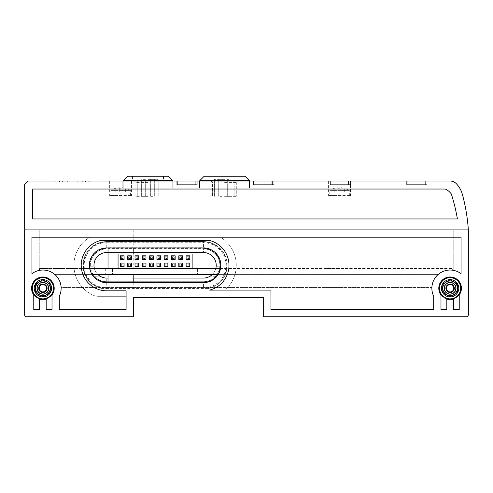 <?xml version="1.0" encoding="UTF-8"?>
<svg xmlns="http://www.w3.org/2000/svg" width="493" height="493" viewBox="0 0 493 493"><rect width="100%" height="100%" fill="white"/><g stroke="black" fill="none" stroke-linecap="round" stroke-linejoin="round"><path stroke-width="0.37" stroke-dasharray="2.46 1.85" d="M453.757 286.174L450.103 284.067A4.215 4.215 0 0 1 453.757 290.383A4.215 4.215 0 0 1 446.455 290.383A4.215 4.215 0 0 1 446.455 286.174L450.103 284.067L451.933 285.12L453.757 286.174L453.757 290.383L450.103 292.491L446.455 290.383L446.455 286.174A4.215 4.215 0 0 1 450.103 284.067L446.455 286.174L446.455 290.383L450.103 292.491L453.757 290.383L453.757 286.174M455.834 288.282A5.731 5.731 0 0 1 450.103 294.013A5.731 5.731 0 0 1 444.378 288.282A5.731 5.731 0 0 1 450.103 282.551A5.731 5.731 0 0 1 455.834 288.282M442.806 288.282A7.296 7.296 0 0 1 450.103 280.979A7.296 7.296 0 0 1 457.405 288.282A7.296 7.296 0 0 1 450.103 295.578A7.296 7.296 0 0 1 442.806 288.282A7.296 7.296 0 0 1 450.103 280.979A7.296 7.296 0 0 1 457.405 288.282A7.296 7.296 0 0 1 450.103 295.578A7.296 7.296 0 0 1 442.806 288.282A7.296 7.296 0 0 0 450.103 295.578A7.296 7.296 0 0 0 457.405 288.282A7.296 7.296 0 0 0 450.103 280.979A7.296 7.296 0 0 0 442.806 288.282M451.933 285.12A3.648 3.648 0 0 1 451.933 291.437A3.648 3.648 0 0 1 446.455 288.282A3.648 3.648 0 0 1 451.933 285.12M457.405 286.26A7.574 7.574 0 0 1 457.405 290.297L457.405 292.491L455.501 293.588A7.574 7.574 0 0 1 452.007 295.609L450.103 296.706L448.205 295.609A7.574 7.574 0 0 1 444.711 293.588L442.806 292.491L444.711 293.588A7.574 7.574 0 0 0 448.205 295.609L450.103 296.706L452.007 295.609A7.574 7.574 0 0 0 455.501 293.588L457.405 292.491L457.405 290.297A7.574 7.574 0 0 0 457.405 286.26L457.405 284.067L455.501 282.97L457.405 284.067L457.405 286.26A7.574 7.574 0 0 1 457.405 290.297M442.806 290.297A7.574 7.574 0 0 1 442.806 286.26L442.806 284.067L444.711 282.97A7.574 7.574 0 0 1 448.205 280.948L450.103 279.851L452.007 280.948A7.574 7.574 0 0 1 455.501 282.97A7.574 7.574 0 0 0 452.007 280.948L450.103 279.851L448.205 280.948A7.574 7.574 0 0 0 444.711 282.97L442.806 284.067L442.806 286.26A7.574 7.574 0 0 0 442.806 290.297L442.806 292.491L442.806 290.297A7.574 7.574 0 0 1 442.806 286.26M439.158 288.282A10.945 10.945 0 0 1 450.103 277.331A10.945 10.945 0 0 1 461.054 288.282A10.945 10.945 0 0 1 450.103 299.226A10.945 10.945 0 0 1 439.158 288.282M439.522 288.282A10.581 10.581 0 0 1 450.103 277.695A10.581 10.581 0 0 1 460.69 288.282A10.581 10.581 0 0 1 450.103 298.863A10.581 10.581 0 0 1 439.522 288.282M441.438 288.282A8.664 8.664 0 0 1 450.103 279.611A8.664 8.664 0 0 1 458.773 288.282A8.664 8.664 0 0 1 450.103 296.946A8.664 8.664 0 0 1 441.438 288.282M442.806 284.067L444.711 282.97A7.574 7.574 0 0 1 448.205 280.948M450.103 279.851L452.007 280.948A7.574 7.574 0 0 1 455.501 282.97M457.405 292.491L455.501 293.588A7.574 7.574 0 0 1 452.007 295.609M450.103 296.706L448.205 295.609A7.574 7.574 0 0 1 444.711 293.588M456.019 288.282A5.916 5.916 0 0 1 450.103 294.192A5.916 5.916 0 0 1 444.193 288.282A5.916 5.916 0 0 1 450.103 282.366A5.916 5.916 0 0 1 456.019 288.282M46.545 286.174L42.897 284.067A4.215 4.215 0 0 1 46.545 290.383A4.215 4.215 0 0 1 39.243 290.383A4.215 4.215 0 0 1 39.243 286.174L42.897 284.067L46.545 286.174L46.545 290.383L42.897 292.491L41.067 291.437L39.243 290.383L39.243 286.174A4.215 4.215 0 0 1 42.897 284.067L39.243 286.174L39.243 290.383L42.897 292.491L46.545 290.383L46.545 286.174M48.622 288.282A5.731 5.731 0 0 1 42.897 294.013A5.731 5.731 0 0 1 37.166 288.282A5.731 5.731 0 0 1 42.897 282.551A5.731 5.731 0 0 1 48.622 288.282M35.595 288.282A7.296 7.296 0 0 1 42.897 280.979A7.296 7.296 0 0 1 50.194 288.282A7.296 7.296 0 0 1 42.897 295.578A7.296 7.296 0 0 1 35.595 288.282A7.296 7.296 0 0 1 42.897 280.979A7.296 7.296 0 0 1 50.194 288.282A7.296 7.296 0 0 1 42.897 295.578A7.296 7.296 0 0 1 35.595 288.282A7.296 7.296 0 0 0 42.897 295.578A7.296 7.296 0 0 0 50.194 288.282A7.296 7.296 0 0 0 42.897 280.979A7.296 7.296 0 0 0 35.595 288.282M44.721 285.12A3.648 3.648 0 0 1 44.721 291.437A3.648 3.648 0 0 1 39.243 288.282A3.648 3.648 0 0 1 44.721 285.12M50.194 286.26A7.574 7.574 0 0 1 50.194 290.297L50.194 292.491L48.289 293.588A7.574 7.574 0 0 1 44.795 295.609L42.897 296.706L40.993 295.609A7.574 7.574 0 0 1 37.499 293.588L35.595 292.491L37.499 293.588A7.574 7.574 0 0 0 40.993 295.609L42.897 296.706L44.795 295.609A7.574 7.574 0 0 0 48.289 293.588L50.194 292.491L50.194 290.297A7.574 7.574 0 0 0 50.194 286.26L50.194 284.067L48.289 282.97L50.194 284.067L50.194 286.26A7.574 7.574 0 0 1 50.194 290.297M35.595 290.297A7.574 7.574 0 0 1 35.595 286.26L35.595 284.067L37.499 282.97A7.574 7.574 0 0 1 40.993 280.948L42.897 279.851L44.795 280.948A7.574 7.574 0 0 1 48.289 282.97A7.574 7.574 0 0 0 44.795 280.948L42.897 279.851L40.993 280.948A7.574 7.574 0 0 0 37.499 282.97L35.595 284.067L35.595 286.26A7.574 7.574 0 0 0 35.595 290.297L35.595 292.491L35.595 290.297A7.574 7.574 0 0 1 35.595 286.26M31.946 288.282A10.945 10.945 0 0 1 42.897 277.331A10.945 10.945 0 0 1 53.842 288.282A10.945 10.945 0 0 1 42.897 299.226A10.945 10.945 0 0 1 31.946 288.282M32.31 288.282A10.581 10.581 0 0 1 42.897 277.695A10.581 10.581 0 0 1 53.478 288.282A10.581 10.581 0 0 1 42.897 298.863A10.581 10.581 0 0 1 32.31 288.282M34.227 288.282A8.664 8.664 0 0 1 42.897 279.611A8.664 8.664 0 0 1 51.562 288.282A8.664 8.664 0 0 1 42.897 296.946A8.664 8.664 0 0 1 34.227 288.282M35.595 284.067L37.499 282.97A7.574 7.574 0 0 1 40.993 280.948M42.897 279.851L44.795 280.948A7.574 7.574 0 0 1 48.289 282.97M50.194 292.491L48.289 293.588A7.574 7.574 0 0 1 44.795 295.609M42.897 296.706L40.993 295.609A7.574 7.574 0 0 1 37.499 293.588M48.807 288.282A5.916 5.916 0 0 1 42.897 294.192A5.916 5.916 0 0 1 36.981 288.282A5.916 5.916 0 0 1 42.897 282.366A5.916 5.916 0 0 1 48.807 288.282M106.747 282.846L106.747 288.553A23.263 23.263 0 0 1 83.49 265.289A23.263 23.263 0 0 1 106.747 242.032L106.747 247.732A17.557 17.557 0 0 0 89.19 265.289A17.557 17.557 0 0 0 106.747 282.846L203.443 282.846A17.557 17.557 0 0 0 221 265.289A17.557 17.557 0 0 0 203.443 247.732L106.747 247.732M203.443 287.875L106.747 287.875A22.579 22.579 0 0 1 84.167 265.289A22.579 22.579 0 0 1 106.747 242.71L203.443 242.71A22.579 22.579 0 0 1 226.022 265.289A22.579 22.579 0 0 1 203.443 287.875L203.443 282.169L106.747 282.169A16.873 16.873 0 0 1 89.874 265.289A16.873 16.873 0 0 1 106.747 248.417L203.443 248.417L203.443 247.732M106.747 287.875L106.747 288.553L203.443 288.553A23.263 23.263 0 0 0 226.706 265.289A23.263 23.263 0 0 0 203.443 242.032L203.443 248.417A16.873 16.873 0 0 1 220.322 265.289A16.873 16.873 0 0 1 203.443 282.169L203.443 282.846M339.548 188.197A17.619 17.619 0 0 0 338.18 188.252L338.18 187.673L334.802 188.197L338.18 187.673L338.18 188.252A17.619 17.619 0 0 1 340.916 188.252L340.916 187.673L344.287 188.197L340.916 187.673L340.916 188.252A17.619 17.619 0 0 0 339.548 188.197M329.786 195.598L350.492 195.598L328.597 195.598L339.548 195.598L329.786 195.598L329.786 190.403L339.548 190.403L329.786 190.403A18.247 18.247 0 0 1 334.802 188.197M349.309 195.598L349.309 190.403L339.548 190.403L349.309 190.403A18.247 18.247 0 0 0 344.287 188.197M120.612 188.197A17.619 17.619 0 0 0 119.244 188.252L119.244 187.673L115.873 188.197L119.244 187.673L119.244 188.252A17.619 17.619 0 0 1 121.981 188.252L121.981 187.673L125.358 188.197L121.981 187.673L121.981 188.252A17.619 17.619 0 0 0 120.612 188.197M110.851 195.598L131.563 195.598L109.668 195.598L120.612 195.598L110.851 195.598L110.851 190.403L120.612 190.403L110.851 190.403A18.247 18.247 0 0 1 115.873 188.197M130.374 195.598L130.374 190.403L120.612 190.403L130.374 190.403A18.247 18.247 0 0 0 125.358 188.197M32.68 189.029L32.68 218.954L457.405 218.954A182.441 182.441 0 0 0 451.323 193.959A15.69 15.69 0 0 0 445.241 189.029L32.68 189.029L32.68 218.954L457.405 218.954A182.441 182.441 0 0 0 451.323 193.959A15.69 15.69 0 0 0 445.241 189.029L32.68 189.029L32.68 218.954L457.405 218.954A182.441 182.441 0 0 0 451.323 193.959A15.69 15.69 0 0 0 445.241 189.029L32.68 189.029M24.65 184.653L24.65 229.171L25.377 229.898L468.35 229.898A183.538 183.538 0 0 0 462.268 193.959A24.81 24.81 0 0 0 456.185 183.556A8.757 8.757 0 0 0 449.906 181.005L28.298 181.005L24.65 184.653M330.057 181.005L350.492 181.005L330.057 181.005L330.057 184.653L349.032 184.653L349.032 181.005L350.492 181.005L349.032 181.005L349.032 184.653L330.057 184.653L330.057 181.005L330.057 184.653L349.032 184.653L349.032 181.005L349.032 184.653L350.492 184.653L349.032 184.653L349.032 181.005L349.032 184.653L330.057 184.653L330.057 181.005M406.682 181.005L427.117 181.005L406.682 181.005L406.682 184.653L425.656 184.653L425.656 181.005L427.117 181.005L425.656 181.005L425.656 184.653L406.682 184.653L406.682 181.005L406.682 184.653L425.656 184.653L425.656 181.005L425.656 184.653L427.117 184.653L425.656 184.653L425.656 181.005L425.656 184.653L406.682 184.653L406.682 181.005M176.808 181.005L197.243 181.005L176.808 181.005L176.808 184.653L195.783 184.653L195.783 181.005L197.243 181.005L195.783 181.005L195.783 184.653L176.808 184.653L176.808 181.005L176.808 184.653L195.783 184.653L195.783 181.005L195.783 184.653L197.243 184.653L195.783 184.653L195.783 181.005L195.783 184.653L176.808 184.653L176.808 181.005M253.433 181.005L273.868 181.005L253.433 181.005L253.433 184.653L272.407 184.653L272.407 181.005L273.868 181.005L272.407 181.005L272.407 184.653L253.433 184.653L253.433 181.005L253.433 184.653L272.407 184.653L272.407 181.005L272.407 184.653L273.868 184.653L272.407 184.653L272.407 181.005L272.407 184.653L253.433 184.653L253.433 181.005M55.666 181.005L59.314 181.005L55.666 181.005L55.666 182.096L85.585 182.096L55.666 182.096L55.666 181.005M85.585 181.005L59.314 181.005L89.233 181.005L85.585 181.005L85.585 182.096L89.233 182.096L89.233 181.005L89.233 182.096L85.585 182.096L85.585 181.005M339.548 181.005L328.597 181.005L339.548 181.005M120.612 181.005L131.563 181.005L120.612 181.005M224.605 181.005L249.785 181.005L224.605 181.005M147.98 181.005L173.16 181.005L147.98 181.005M468.35 314.916L468.35 229.898L24.65 229.898L24.65 314.916A1.824 1.824 0 0 0 26.474 316.74L133.387 316.74L133.387 297.402L263.65 297.402L263.65 316.74L466.526 316.74A1.824 1.824 0 0 0 468.35 314.916M25.377 229.898L468.35 229.898M59.314 296.231L59.314 309.444L126.091 309.444L126.091 290.833L106.747 290.833A25.544 25.544 0 0 1 100.689 240.479L209.507 240.479A25.544 25.544 0 0 1 209.507 290.106L270.947 290.106L270.947 309.444L433.686 309.444L433.686 296.231A18.247 18.247 0 0 1 461.054 273.683L461.054 237.195L31.946 237.195L31.946 273.683A18.247 18.247 0 0 1 59.314 296.231A18.247 18.247 0 0 0 31.946 273.683L31.946 237.195L31.946 273.683A18.247 18.247 0 0 1 59.314 296.231L59.314 309.444L126.091 309.444L126.091 296.305L98.002 296.305A10.945 10.945 0 0 1 93.627 295.393A10.945 10.945 0 0 0 98.002 296.305L126.091 296.305L126.091 309.444L59.314 309.444L59.314 296.231M459.229 294.968A11.314 11.314 0 0 0 442.523 279.882A11.314 11.314 0 0 0 440.982 294.968L440.982 309.444L446.824 309.444L446.824 299.103A11.314 11.314 0 0 0 453.387 299.103L453.387 309.444L459.229 309.444L459.229 294.968M203.443 241.576L106.747 241.576A23.719 23.719 0 0 0 83.034 265.289A23.719 23.719 0 0 0 106.747 289.009L203.443 289.009A23.719 23.719 0 0 0 227.162 265.289A23.719 23.719 0 0 0 203.443 241.576L106.747 241.576A23.719 23.719 0 0 0 83.034 265.289A23.719 23.719 0 0 0 106.747 289.009L203.443 289.009A23.719 23.719 0 0 0 227.162 265.289A23.719 23.719 0 0 0 203.443 241.576M89.751 237.195A32.84 32.84 0 0 0 93.627 295.393A32.84 32.84 0 0 1 89.751 237.195L31.946 237.195L89.751 237.195M52.018 309.444L52.018 294.968A11.314 11.314 0 0 0 35.311 279.882A11.314 11.314 0 0 0 33.77 294.968L33.77 309.444L39.613 309.444L39.613 299.103A11.314 11.314 0 0 0 46.176 299.103L46.176 309.444L52.018 309.444M461.054 237.195L220.445 237.195A32.84 32.84 0 0 1 224.956 290.106L270.947 290.106L270.947 309.444L433.686 309.444L433.686 296.231A18.247 18.247 0 0 1 461.054 273.683L461.054 237.195L220.445 237.195A32.84 32.84 0 0 1 224.956 290.106L270.947 290.106L270.947 309.444L433.686 309.444L433.686 296.231A18.247 18.247 0 0 1 461.054 273.683L461.054 237.195M203.443 281.713A16.417 16.417 0 0 0 219.866 265.289A16.417 16.417 0 0 0 203.443 248.873L106.747 248.873A16.417 16.417 0 0 0 90.33 265.289A16.417 16.417 0 0 0 106.747 281.713L203.443 281.713A16.417 16.417 0 0 0 215.681 276.24L210.024 276.24L215.681 276.24A16.417 16.417 0 0 0 219.798 266.75L216.131 266.75A12.769 12.769 0 0 0 203.443 252.521L106.747 252.521A12.769 12.769 0 0 0 100.171 276.24A12.769 12.769 0 0 0 106.747 278.064L203.443 278.064A12.769 12.769 0 0 0 216.131 266.75L219.798 266.75A16.417 16.417 0 0 0 203.443 248.873L203.443 252.521L203.443 248.873L106.747 248.873A16.417 16.417 0 0 0 90.392 266.75L94.064 266.75L90.392 266.75A16.417 16.417 0 0 0 94.508 276.24L100.171 276.24L94.508 276.24A16.417 16.417 0 0 0 106.747 281.713L203.443 281.713M106.747 281.713L106.747 278.064L106.747 281.713M215.786 268.574A12.769 12.769 0 0 1 212.384 274.416M133.202 278.064L108.029 278.064M97.811 274.416A12.769 12.769 0 0 1 94.409 268.574M108.029 252.521L133.202 252.521M218.183 274.416L438.246 274.416A18.247 18.247 0 0 1 450.103 270.035L453.757 270.035L453.757 229.898L39.243 229.898L39.243 270.035L42.897 270.035A18.247 18.247 0 0 1 54.754 274.416L92.012 274.416M61.126 287.548A18.247 18.247 0 0 0 42.897 270.035L39.243 270.035L39.243 229.898L453.757 229.898L453.757 270.035L450.103 270.035A18.247 18.247 0 0 0 431.874 287.548L61.126 287.548A18.247 18.247 0 0 0 42.897 270.035A18.247 18.247 0 0 1 54.754 274.416L438.246 274.416A18.247 18.247 0 0 1 450.103 270.035A18.247 18.247 0 0 0 431.874 287.548L61.126 287.548M120.612 229.898L133.202 229.898L120.612 229.898M339.548 229.898L326.958 229.898L339.548 229.898M220.463 268.574L452.66 268.574L452.66 270.035L450.103 270.035L452.66 270.035L452.66 268.574L204.903 268.574L204.903 274.416M204.903 268.574L192.134 268.574L192.134 253.981L118.061 253.981L118.061 268.574L192.134 268.574L118.061 268.574L192.134 268.574L192.134 253.981L118.061 253.981L118.061 268.574L192.134 268.574L192.134 253.981L118.061 253.981L118.061 268.574L39.613 268.574L89.732 268.574M39.613 268.574L39.613 270.035L39.613 268.574M339.548 287.548L326.958 287.548L339.548 287.548M120.612 287.548L133.202 287.548L120.612 287.548M120.612 268.574L133.202 268.574L120.612 268.574M339.548 268.574L326.958 268.574L339.548 268.574M118.061 268.574L192.134 268.574M112.589 268.574L112.589 274.416L112.589 268.574M197.607 268.574L197.607 274.416L197.607 268.574M120.612 274.416L133.202 274.416L120.612 274.416M339.548 274.416L326.958 274.416L339.548 274.416M123.17 256.717L121.346 256.717L121.346 258.542L123.17 258.542L123.17 256.717L121.346 256.717L121.346 258.542L123.17 258.542L123.17 256.717M123.17 264.014L121.346 264.014L121.346 265.838L123.17 265.838L123.17 264.014L121.346 264.014L121.346 265.838L123.17 265.838L123.17 264.014M130.466 256.717L128.642 256.717L128.642 258.542L130.466 258.542L130.466 256.717L128.642 256.717L128.642 258.542L130.466 258.542L130.466 256.717M130.466 264.014L128.642 264.014L128.642 265.838L130.466 265.838L130.466 264.014L128.642 264.014L128.642 265.838L130.466 265.838L130.466 264.014M137.763 256.717L135.939 256.717L135.939 258.542L137.763 258.542L137.763 256.717L135.939 256.717L135.939 258.542L137.763 258.542L137.763 256.717M137.763 264.014L135.939 264.014L135.939 265.838L137.763 265.838L137.763 264.014L135.939 264.014L135.939 265.838L137.763 265.838L137.763 264.014M145.059 256.717L143.235 256.717L143.235 258.542L145.059 258.542L145.059 256.717L143.235 256.717L143.235 258.542L145.059 258.542L145.059 256.717M145.059 264.014L143.235 264.014L143.235 265.838L145.059 265.838L145.059 264.014L143.235 264.014L143.235 265.838L145.059 265.838L145.059 264.014M152.362 256.717L150.538 256.717L150.538 258.542L152.362 258.542L152.362 256.717L150.538 256.717L150.538 258.542L152.362 258.542L152.362 256.717M152.362 264.014L150.538 264.014L150.538 265.838L152.362 265.838L152.362 264.014L150.538 264.014L150.538 265.838L152.362 265.838L152.362 264.014M159.658 256.717L157.834 256.717L157.834 258.542L159.658 258.542L159.658 256.717L157.834 256.717L157.834 258.542L159.658 258.542L159.658 256.717M159.658 264.014L157.834 264.014L157.834 265.838L159.658 265.838L159.658 264.014L157.834 264.014L157.834 265.838L159.658 265.838L159.658 264.014M166.954 256.717L165.13 256.717L165.13 258.542L166.954 258.542L166.954 256.717L165.13 256.717L165.13 258.542L166.954 258.542L166.954 256.717M166.954 264.014L165.13 264.014L165.13 265.838L166.954 265.838L166.954 264.014L165.13 264.014L165.13 265.838L166.954 265.838L166.954 264.014M174.251 256.717L172.427 256.717L172.427 258.542L174.251 258.542L174.251 256.717L172.427 256.717L172.427 258.542L174.251 258.542L174.251 256.717M174.251 264.014L172.427 264.014L172.427 265.838L174.251 265.838L174.251 264.014L172.427 264.014L172.427 265.838L174.251 265.838L174.251 264.014M181.553 256.717L179.723 256.717L179.723 258.542L181.553 258.542L181.553 256.717L179.723 256.717L179.723 258.542L181.553 258.542L181.553 256.717M181.553 264.014L179.723 264.014L179.723 265.838L181.553 265.838L181.553 264.014L179.723 264.014L179.723 265.838L181.553 265.838L181.553 264.014M188.85 256.717L187.026 256.717L187.026 258.542L188.85 258.542L188.85 256.717L187.026 256.717L187.026 258.542L188.85 258.542L188.85 256.717M188.85 264.014L187.026 264.014L187.026 265.838L188.85 265.838L188.85 264.014L187.026 264.014L187.026 265.838L188.85 265.838L188.85 264.014M186.114 263.102L186.114 266.75L189.762 266.75L189.762 263.102L186.114 263.102M186.114 255.805L186.114 259.454L189.762 259.454L189.762 255.805L186.114 255.805M178.811 263.102L178.811 266.75L182.465 266.75L182.465 263.102L178.811 263.102M178.811 255.805L178.811 259.454L182.465 259.454L182.465 255.805L178.811 255.805M171.515 263.102L171.515 266.75L175.163 266.75L175.163 263.102L171.515 263.102M171.515 255.805L171.515 259.454L175.163 259.454L175.163 255.805L171.515 255.805M164.218 263.102L164.218 266.75L167.866 266.75L167.866 263.102L164.218 263.102M164.218 255.805L164.218 259.454L167.866 259.454L167.866 255.805L164.218 255.805M156.922 263.102L156.922 266.75L160.57 266.75L160.57 263.102L156.922 263.102M156.922 255.805L156.922 259.454L160.57 259.454L160.57 255.805L156.922 255.805M149.625 263.102L149.625 266.75L153.274 266.75L153.274 263.102L149.625 263.102M149.625 255.805L149.625 259.454L153.274 259.454L153.274 255.805L149.625 255.805M142.323 263.102L142.323 266.75L145.971 266.75L145.971 263.102L142.323 263.102M142.323 255.805L142.323 259.454L145.971 259.454L145.971 255.805L142.323 255.805M135.027 263.102L135.027 266.75L138.675 266.75L138.675 263.102L135.027 263.102M135.027 255.805L135.027 259.454L138.675 259.454L138.675 255.805L135.027 255.805M127.73 263.102L127.73 266.75L131.378 266.75L131.378 263.102L127.73 263.102M127.73 255.805L127.73 259.454L131.378 259.454L131.378 255.805L127.73 255.805M120.434 263.102L120.434 266.75L124.082 266.75L124.082 263.102L120.434 263.102M120.434 255.805L120.434 259.454L124.082 259.454L124.082 255.805L120.434 255.805M203.443 247.961L106.747 247.961A17.329 17.329 0 0 0 89.418 265.289A17.329 17.329 0 0 0 106.747 282.625L203.443 282.625A17.329 17.329 0 0 0 220.778 265.289A17.329 17.329 0 0 0 203.443 247.961M147.98 187.938L173.16 187.938L147.98 187.938M123.17 181.005L123.17 187.938L123.17 180.641L172.79 180.641L147.98 180.641L172.79 180.641L172.79 187.938L172.79 181.005M123.17 180.635L127.545 176.26L168.415 176.26L132.475 176.26L168.415 176.26L172.79 180.635M147.98 179.908L163.491 179.908L147.98 179.908M147.98 182.379L135.852 182.379L147.98 182.379M147.98 196.331L135.852 196.331L147.98 196.331M147.98 179.36L158.198 179.36L147.98 179.36M143.463 179.36L145.293 179.36L143.463 179.36M152.497 179.36L150.673 179.36L152.497 179.36M152.497 196.331L150.673 196.331L152.497 196.331M143.463 196.331L145.293 196.331L143.463 196.331M224.605 187.938L249.785 187.938L224.605 187.938M199.794 181.005L199.794 187.938L199.794 180.641L249.421 180.641L199.794 180.641L249.421 180.641L249.421 187.938L249.421 181.005M199.794 180.635L204.176 176.26L245.039 176.26L204.176 176.26L245.039 176.26L249.421 180.635M224.605 179.908L240.116 179.908L224.605 179.908M224.605 182.379L236.732 182.379L224.605 182.379M224.605 196.331L236.732 196.331L224.605 196.331M224.605 179.36L214.387 179.36L224.605 179.36M220.094 179.36L221.918 179.36L220.094 179.36M229.122 179.36L227.298 179.36L229.122 179.36M229.122 196.331L227.298 196.331L229.122 196.331M220.094 196.331L221.918 196.331L220.094 196.331M147.98 176.26L163.491 176.26L147.98 176.26M224.605 176.26L240.116 176.26L224.605 176.26M115.873 191.95L115.873 188.252L115.873 191.95L119.244 191.95L115.873 191.95M119.244 191.95L119.244 187.673L119.244 191.95L119.244 188.252L119.244 191.95L121.981 191.95L119.244 191.95M121.981 191.95L121.981 187.673L121.981 191.95L125.358 191.95L121.981 191.95M125.358 191.95L125.358 188.252L125.358 191.95M334.802 191.95L334.802 188.252L334.802 191.95L338.18 191.95L334.802 191.95M338.18 191.95L338.18 187.673L338.18 191.95L338.18 188.252L338.18 191.95L340.916 191.95L338.18 191.95M340.916 191.95L340.916 187.673L340.916 191.95L344.287 191.95L340.916 191.95M344.287 191.95L344.287 188.252L344.287 191.95M59.678 182.096L85.221 182.096L59.678 182.096L59.678 181.005L88.869 181.005L56.029 181.005L59.678 181.005L59.678 182.096M88.869 182.096L85.221 182.096L88.869 182.096L88.869 181.005L88.869 182.096M56.029 182.096L56.029 181.005L56.029 182.096M67.707 181.005L62.599 181.005L67.707 181.005L62.599 181.005L67.707 181.005L62.599 181.005L67.707 181.005L62.599 181.005L67.707 181.005L67.707 182.096L62.599 182.096L62.599 181.005L62.599 182.096L67.707 182.096L67.707 181.005L67.707 182.096L62.599 182.096L62.599 181.005L62.599 182.096L67.707 182.096L67.707 181.005L67.707 182.096L62.599 182.096L62.599 181.005L62.599 182.096L67.707 182.096L67.707 181.005L67.707 182.096L62.599 182.096L62.599 181.005L62.599 182.096L67.707 182.096L67.707 181.005M82.3 181.005L77.191 181.005L82.3 181.005L77.191 181.005L82.3 181.005L77.191 181.005L82.3 181.005L77.191 181.005L82.3 181.005L82.3 182.096L77.191 182.096L77.191 181.005L77.191 182.096L82.3 182.096L82.3 181.005L82.3 182.096L77.191 182.096L77.191 181.005L77.191 182.096L82.3 182.096L82.3 181.005L82.3 182.096L77.191 182.096L77.191 181.005L77.191 182.096L82.3 182.096L82.3 181.005L82.3 182.096L77.191 182.096L77.191 181.005L77.191 182.096L82.3 182.096L82.3 181.005M197.243 184.653L197.243 181.005L197.243 184.653L195.783 184.653L195.783 181.005L195.783 184.653L197.243 184.653L197.243 181.005L197.243 184.653M195.234 184.653L177.357 184.653L195.234 184.653L195.234 181.005L177.357 181.005L195.234 181.005L177.357 181.005L195.234 181.005L195.234 184.653L177.357 184.653L177.357 181.005L177.357 184.653L195.234 184.653L195.234 181.005L195.234 184.653M273.868 184.653L273.868 181.005L273.868 184.653L272.407 184.653L272.407 181.005L272.407 184.653L273.868 184.653L273.868 181.005L273.868 184.653M271.859 184.653L253.981 184.653L271.859 184.653L271.859 181.005L253.981 181.005L271.859 181.005L253.981 181.005L271.859 181.005L271.859 184.653L253.981 184.653L253.981 181.005L253.981 184.653L271.859 184.653L271.859 181.005L271.859 184.653M427.117 184.653L427.117 181.005L427.117 184.653L425.656 184.653L425.656 181.005L425.656 184.653L427.117 184.653L427.117 181.005L427.117 184.653M425.114 184.653L407.23 184.653L425.114 184.653L425.114 181.005L407.23 181.005L425.114 181.005L407.23 181.005L425.114 181.005L425.114 184.653L407.23 184.653L407.23 181.005L407.23 184.653L425.114 184.653L425.114 181.005L425.114 184.653M350.492 181.005L350.492 184.653L350.492 181.005L350.492 184.653L349.032 184.653L350.492 184.653L350.492 181.005L350.492 195.598M348.483 184.653L330.606 184.653L348.483 184.653L348.483 181.005L330.606 181.005L348.483 181.005L330.606 181.005L348.483 181.005L348.483 184.653L330.606 184.653L330.606 181.005L330.606 184.653L348.483 184.653L348.483 181.005L348.483 184.653M253.981 184.653L253.981 181.005L253.981 184.653M177.357 184.653L177.357 181.005L177.357 184.653M407.23 184.653L407.23 181.005L407.23 184.653M349.032 184.653L349.032 181.005L349.032 184.653M330.606 184.653L330.606 181.005L330.606 184.653M203.443 242.71L203.443 242.032L106.747 242.032L106.747 242.71M105.292 268.574L105.292 274.416M59.314 182.096L59.314 181.005L59.314 182.096M85.221 182.096L85.221 181.005L85.221 182.096M326.958 274.416L326.958 287.548M352.131 274.416L352.131 287.548M108.029 282.625L108.029 287.548M133.202 282.625L133.202 287.548M352.131 229.898L352.131 268.574M326.958 229.898L326.958 268.574M133.202 229.898L133.202 247.961M133.202 253.981L133.202 268.574M108.029 229.898L108.029 247.961M122.806 181.005L122.806 187.938L122.806 181.005M173.16 181.005L173.16 187.938L173.16 181.005M132.475 176.26L132.475 179.908L132.475 176.26M163.491 176.26L163.491 179.908L163.491 176.26M135.852 182.379L133.387 179.908L135.852 182.379L135.852 196.331L135.852 182.379M160.108 182.379L160.108 196.331L160.108 182.379L162.579 179.908L160.108 182.379M158.198 196.331L158.198 179.36L158.198 196.331M137.763 196.331L137.763 179.36L137.763 196.331M150.673 196.331L150.673 179.36L150.673 196.331M154.321 196.331L154.321 179.36L154.321 196.331M141.639 196.331L141.639 179.36L141.639 196.331M145.293 196.331L145.293 179.36L145.293 196.331M199.431 181.005L199.431 187.938L199.431 181.005M249.785 181.005L249.785 187.938L249.785 181.005M209.1 176.26L209.1 179.908L209.1 176.26M240.116 176.26L240.116 179.908L240.116 176.26M212.483 182.379L210.012 179.908L212.483 182.379L212.483 196.331L212.483 182.379M236.732 182.379L236.732 196.331L236.732 182.379L239.204 179.908L236.732 182.379M234.822 196.331L234.822 179.36L234.822 196.331M214.387 196.331L214.387 179.36L214.387 196.331M227.298 196.331L227.298 179.36L227.298 196.331M230.946 196.331L230.946 179.36L230.946 196.331M218.27 196.331L218.27 179.36L218.27 196.331M221.918 196.331L221.918 179.36L221.918 196.331M109.668 181.005L109.668 195.598M131.563 181.005L131.563 195.598M328.597 181.005L328.597 195.598"/><path stroke-width="0.74" d="M455.834 288.282A5.731 5.731 0 0 1 450.103 294.013A5.731 5.731 0 0 1 444.378 288.282A5.731 5.731 0 0 1 450.103 282.551A5.731 5.731 0 0 1 455.834 288.282M453.757 290.383A4.215 4.215 0 0 1 446.455 290.383A4.215 4.215 0 0 1 450.103 284.067A4.215 4.215 0 0 1 453.757 290.383L453.757 286.174L453.757 290.383L450.103 292.491L446.455 290.383L446.455 286.174L450.103 284.067L453.757 286.174L450.103 284.067L446.455 286.174L446.455 290.383L450.103 292.491L453.757 290.383M451.933 291.437A3.648 3.648 0 0 1 446.455 288.282A3.648 3.648 0 0 1 451.933 285.12A3.648 3.648 0 0 1 451.933 291.437M457.405 290.297L457.405 292.491L457.405 290.297A7.574 7.574 0 0 0 457.405 286.26L457.405 284.067L455.501 282.97A7.574 7.574 0 0 0 452.007 280.948L450.103 279.851L448.205 280.948A7.574 7.574 0 0 0 444.711 282.97L442.806 284.067L442.806 286.26A7.574 7.574 0 0 0 442.806 290.297L442.806 292.491L442.806 290.297M441.438 288.282A8.664 8.664 0 0 1 450.103 279.611A8.664 8.664 0 0 1 458.773 288.282A8.664 8.664 0 0 1 450.103 296.946A8.664 8.664 0 0 1 441.438 288.282M455.501 282.97L457.405 284.067L457.405 286.26M442.806 288.282A7.296 7.296 0 0 0 450.103 295.578A7.296 7.296 0 0 0 457.405 288.282A7.296 7.296 0 0 0 450.103 280.979A7.296 7.296 0 0 0 442.806 288.282M442.806 286.26L442.806 284.067M444.711 293.588L442.806 292.491L444.711 293.588A7.574 7.574 0 0 0 448.205 295.609L450.103 296.706L452.007 295.609L450.103 296.706M448.205 280.948L450.103 279.851M452.007 295.609A7.574 7.574 0 0 0 455.501 293.588L457.405 292.491M439.522 288.282A10.581 10.581 0 0 1 450.103 277.695A10.581 10.581 0 0 1 460.69 288.282A10.581 10.581 0 0 1 450.103 298.863A10.581 10.581 0 0 1 439.522 288.282M461.054 288.282A10.945 10.945 0 0 1 450.103 299.226A10.945 10.945 0 0 1 439.158 288.282A10.945 10.945 0 0 1 450.103 277.331A10.945 10.945 0 0 1 461.054 288.282M444.193 288.282A5.916 5.916 0 0 1 450.103 282.366A5.916 5.916 0 0 1 456.019 288.282A5.916 5.916 0 0 1 450.103 294.192A5.916 5.916 0 0 1 444.193 288.282M48.622 288.282A5.731 5.731 0 0 1 42.897 294.013A5.731 5.731 0 0 1 37.166 288.282A5.731 5.731 0 0 1 42.897 282.551A5.731 5.731 0 0 1 48.622 288.282M46.545 290.383A4.215 4.215 0 0 1 39.243 290.383A4.215 4.215 0 0 1 42.897 284.067A4.215 4.215 0 0 1 46.545 290.383L46.545 286.174L46.545 290.383L42.897 292.491L41.067 291.437L39.243 290.383L39.243 286.174L42.897 284.067L46.545 286.174L42.897 284.067L39.243 286.174L39.243 290.383L42.897 292.491L46.545 290.383M44.721 291.437A3.648 3.648 0 0 1 39.243 288.282A3.648 3.648 0 0 1 44.721 285.12A3.648 3.648 0 0 1 44.721 291.437M50.194 290.297L50.194 292.491L50.194 290.297A7.574 7.574 0 0 0 50.194 286.26L50.194 284.067L48.289 282.97A7.574 7.574 0 0 0 44.795 280.948L42.897 279.851L40.993 280.948A7.574 7.574 0 0 0 37.499 282.97L35.595 284.067L35.595 286.26A7.574 7.574 0 0 0 35.595 290.297L35.595 292.491L35.595 290.297M34.227 288.282A8.664 8.664 0 0 1 42.897 279.611A8.664 8.664 0 0 1 51.562 288.282A8.664 8.664 0 0 1 42.897 296.946A8.664 8.664 0 0 1 34.227 288.282M48.289 282.97L50.194 284.067L50.194 286.26M35.595 288.282A7.296 7.296 0 0 0 42.897 295.578A7.296 7.296 0 0 0 50.194 288.282A7.296 7.296 0 0 0 42.897 280.979A7.296 7.296 0 0 0 35.595 288.282M35.595 286.26L35.595 284.067M37.499 293.588L35.595 292.491L37.499 293.588A7.574 7.574 0 0 0 40.993 295.609L42.897 296.706L44.795 295.609L42.897 296.706M40.993 280.948L42.897 279.851M44.795 295.609A7.574 7.574 0 0 0 48.289 293.588L50.194 292.491M32.31 288.282A10.581 10.581 0 0 1 42.897 277.695A10.581 10.581 0 0 1 53.478 288.282A10.581 10.581 0 0 1 42.897 298.863A10.581 10.581 0 0 1 32.31 288.282M53.842 288.282A10.945 10.945 0 0 1 42.897 299.226A10.945 10.945 0 0 1 31.946 288.282A10.945 10.945 0 0 1 42.897 277.331A10.945 10.945 0 0 1 53.842 288.282M36.981 288.282A5.916 5.916 0 0 1 42.897 282.366A5.916 5.916 0 0 1 48.807 288.282A5.916 5.916 0 0 1 42.897 294.192A5.916 5.916 0 0 1 36.981 288.282M468.35 229.898L24.65 229.898L24.65 314.916A1.824 1.824 0 0 0 26.474 316.74L133.387 316.74L133.387 297.402L263.65 297.402L263.65 316.74L466.526 316.74A1.824 1.824 0 0 0 468.35 314.916L468.35 229.898A183.538 183.538 0 0 0 462.268 193.959A24.81 24.81 0 0 0 456.185 183.556A8.757 8.757 0 0 0 449.906 181.005L28.298 181.005L24.65 184.653L24.65 229.171L25.377 229.898M32.68 189.029L32.68 218.954L457.405 218.954A182.441 182.441 0 0 0 451.323 193.959A15.69 15.69 0 0 0 445.241 189.029L32.68 189.029M106.747 247.961A17.329 17.329 0 0 0 89.418 265.289A17.329 17.329 0 0 0 106.747 282.625L203.443 282.625A17.329 17.329 0 0 0 220.778 265.289A17.329 17.329 0 0 0 203.443 247.961L106.747 247.961M52.018 309.444L52.018 294.968A11.314 11.314 0 0 0 35.311 279.882A11.314 11.314 0 0 0 33.77 294.968L33.77 309.444L39.613 309.444L39.613 299.103A11.314 11.314 0 0 0 46.176 299.103L46.176 309.444L52.018 309.444M459.229 309.444L459.229 294.968A11.314 11.314 0 0 0 442.523 279.882A11.314 11.314 0 0 0 440.982 294.968L440.982 309.444L446.824 309.444L446.824 299.103A11.314 11.314 0 0 0 453.387 299.103L453.387 309.444L459.229 309.444M31.946 273.683A18.247 18.247 0 0 1 59.314 296.231L59.314 309.444L126.091 309.444L126.091 290.833L106.747 290.833A25.544 25.544 0 0 1 100.689 240.479L209.507 240.479A25.544 25.544 0 0 1 209.507 290.106L270.947 290.106L270.947 309.444L433.686 309.444L433.686 296.231A18.247 18.247 0 0 1 461.054 273.683L461.054 237.195L31.946 237.195L31.946 273.683M133.202 252.521L203.443 252.521A12.769 12.769 0 0 1 215.786 268.574M212.384 274.416A12.769 12.769 0 0 1 203.443 278.064L133.202 278.064M108.029 278.064L106.747 278.064A12.769 12.769 0 0 1 97.811 274.416M94.409 268.574A12.769 12.769 0 0 1 106.747 252.521L108.029 252.521M92.012 274.416L218.183 274.416M89.732 268.574L220.463 268.574M192.134 268.574L192.134 253.981L118.061 253.981L118.061 268.574M124.082 255.805L120.434 255.805L120.434 259.454L124.082 259.454L124.082 255.805M124.082 263.102L120.434 263.102L120.434 266.75L124.082 266.75L124.082 263.102M131.378 255.805L127.73 255.805L127.73 259.454L131.378 259.454L131.378 255.805M131.378 263.102L127.73 263.102L127.73 266.75L131.378 266.75L131.378 263.102M138.675 255.805L135.027 255.805L135.027 259.454L138.675 259.454L138.675 255.805M138.675 263.102L135.027 263.102L135.027 266.75L138.675 266.75L138.675 263.102M145.971 255.805L142.323 255.805L142.323 259.454L145.971 259.454L145.971 255.805M145.971 263.102L142.323 263.102L142.323 266.75L145.971 266.75L145.971 263.102M153.274 255.805L149.625 255.805L149.625 259.454L153.274 259.454L153.274 255.805M153.274 263.102L149.625 263.102L149.625 266.75L153.274 266.75L153.274 263.102M160.57 255.805L156.922 255.805L156.922 259.454L160.57 259.454L160.57 255.805M160.57 263.102L156.922 263.102L156.922 266.75L160.57 266.75L160.57 263.102M167.866 255.805L164.218 255.805L164.218 259.454L167.866 259.454L167.866 255.805M167.866 263.102L164.218 263.102L164.218 266.75L167.866 266.75L167.866 263.102M175.163 255.805L171.515 255.805L171.515 259.454L175.163 259.454L175.163 255.805M175.163 263.102L171.515 263.102L171.515 266.75L175.163 266.75L175.163 263.102M182.465 255.805L178.811 255.805L178.811 259.454L182.465 259.454L182.465 255.805M182.465 263.102L178.811 263.102L178.811 266.75L182.465 266.75L182.465 263.102M189.762 255.805L186.114 255.805L186.114 259.454L189.762 259.454L189.762 255.805M189.762 263.102L186.114 263.102L186.114 266.75L189.762 266.75L189.762 263.102M172.79 181.005L172.79 180.641L123.17 180.641L123.17 181.005M172.79 180.635L168.415 176.26L127.545 176.26L123.17 180.635M249.421 181.005L249.421 180.641L199.794 180.641L199.794 181.005M249.421 180.635L245.039 176.26L204.176 176.26L199.794 180.635M108.029 274.416L108.029 282.625M133.202 274.416L133.202 282.625M133.202 247.961L133.202 253.981M108.029 247.961L108.029 268.574"/></g></svg>
